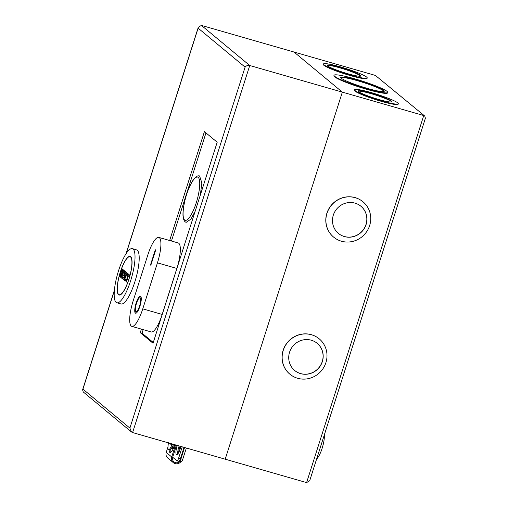 <?xml version="1.0" encoding="UTF-8"?>
<svg xmlns="http://www.w3.org/2000/svg" width="508" height="508" viewBox="0 0 508 508"><rect width="100%" height="100%" fill="white"/><g stroke="black" fill="none" stroke-linecap="round" stroke-linejoin="round"><path stroke-width="0.76" d="M176.517 445.199L172.676 457.244A4.439 4.261 129.7 0 0 179.819 461.435M180.873 461.74A5.467 5.251 -50.3 0 1 171.717 456.971L175.565 444.925M174.765 444.69A9.569 2.464 106 0 1 174.676 444.976A9.569 2.464 106 0 1 169.977 452.469A9.569 2.464 106 0 1 169.081 450.177M172.498 458.025A4.439 4.261 129.7 0 0 173.234 457.708M173.304 462.642L167.818 458.083A5.467 5.251 -50.3 0 1 166.23 452.418L167.837 447.377M170.034 450.361A9.569 2.464 -74 0 0 170.51 452.412M173.711 444.392L170.237 450.342L168.205 449.415A7.29 1.873 106 0 1 167.862 448.037L168.377 442.627M172.517 444.049L172.218 444.938L171.825 444.849A7.29 1.873 106 0 1 168.205 449.415M171.825 444.849L168.396 442.862M170.421 443.446L172.218 444.938M180.823 446.437A7.239 1.861 106 0 1 180.137 448.989A7.239 1.861 106 0 1 176.581 454.654A7.239 1.861 106 0 1 177.025 446.411A7.239 1.861 106 0 1 177.362 445.44M177.749 453.974A7.239 1.861 106 0 1 178.822 446.926A7.239 1.861 106 0 1 179.153 445.954M153.276 342.5L142.049 333.185L143.18 329.635M171.456 241.027L205.969 132.906M141.389 329.12L140.259 332.67L153.035 343.268L217.195 142.221L204.419 131.623L169.666 240.513M140.259 332.67L142.049 333.185M178.714 461.283A3.219 0.826 -74 0 0 178.797 461.334A3.219 0.826 -74 0 0 180.378 458.813L184.036 447.358M342.341 92.132L294.005 52.026L342.341 92.132L225.196 459.194L342.341 92.132L423.742 115.538L306.597 482.6L132.601 432.568L249.739 65.507L342.341 92.132M131.464 431.952L83.229 391.935L82.601 389.801L82.931 389.128L129.889 428.092L131.464 431.952L132.601 432.568M129.889 428.092L245.091 67.126L198.133 28.162L198.304 27.254L201.403 25.4L375.399 75.432L424.771 116.065L425.399 118.199L309.696 480.746L306.597 482.6M245.091 67.126C246.285 65.684 247.834 65.151 249.739 65.507L201.403 25.4M174.638 444.659A5.226 1.346 106 0 1 172.129 448.57A5.226 1.346 106 0 1 171.99 448.488M182.239 446.843L178.587 458.299A3.219 0.826 106 0 1 177.006 460.813A3.219 0.826 106 0 1 176.924 460.769L172.676 457.244M136.112 303.149A8.846 2.273 106 0 1 140.456 296.221A8.846 2.273 106 0 1 139.91 306.299A8.846 2.273 106 0 1 135.566 313.226A8.846 2.273 106 0 1 136.112 303.149M140.532 296.247A8.846 2.273 -74 0 0 136.265 303.187A8.846 2.273 -74 0 0 135.642 313.239M140.087 297.796A7.239 1.861 106 0 1 140.164 297.809A7.239 1.861 106 0 1 139.719 306.057A7.239 1.861 106 0 1 136.163 311.721A7.239 1.861 106 0 1 136.087 311.696M139.567 306.013A7.239 1.861 106 0 1 136.011 311.677A7.239 1.861 106 0 1 136.462 303.435A7.239 1.861 106 0 1 140.011 297.771A7.239 1.861 106 0 1 139.567 306.013M150.476 264.979L155.34 249.752L155.683 250.038L150.825 265.265L150.476 264.979L150.844 265.201M157.442 262.858A22.352 5.747 -74 0 0 158.82 237.395A22.352 5.747 -74 0 0 147.847 254.895L133.166 300.895A22.352 5.747 -74 0 0 131.788 326.358A22.352 5.747 -74 0 0 142.767 308.858L157.442 262.858L176.86 268.446A22.352 5.747 -74 0 0 178.238 242.976L158.82 237.395M155.467 249.853L150.628 265.024M176.86 268.446L162.179 314.439L142.767 308.858M131.788 326.358L151.206 331.94A22.352 5.747 -74 0 0 162.179 314.439M116.827 302.762L121.012 303.968A28.143 7.239 -74 0 0 134.83 281.934A28.143 7.239 -74 0 0 136.563 249.873L132.385 248.666A28.143 7.239 106 0 1 130.651 280.727A28.143 7.239 106 0 1 116.827 302.762A28.143 7.239 106 0 1 118.561 270.701A28.143 7.239 106 0 1 132.385 248.666M120.288 272.136A20.104 5.169 106 0 1 130.162 256.394A20.104 5.169 106 0 1 128.924 279.298A20.104 5.169 106 0 1 119.05 295.034A20.104 5.169 106 0 1 120.288 272.136M195.161 211.264L190.792 219.208L186.246 222.307C185.503 222.199 183.42 221.437 182.982 215.405C182.842 209.626 184.029 202.698 186.544 194.621C188.506 188.551 190.691 183.718 193.104 180.111L195.421 177.349C196.945 176.022 198.33 175.546 199.581 175.939L201.854 182.912L200.349 195.015M120.358 272.193A19.78 5.086 -74 0 0 119.139 294.729A19.78 5.086 -74 0 0 128.854 279.241A19.78 5.086 -74 0 0 130.073 256.705A19.78 5.086 -74 0 0 120.358 272.193M126.308 281.946L126.003 281.578L128.01 275.654L127.425 275.057L127.813 273.837L129.127 274.923L128.74 276.142L128.219 275.717L126.276 281.807L126.003 281.578M127.914 275.571L127.425 275.057M127.978 273.698L129.362 274.847L128.873 276.371M128.772 276.282L128.359 275.939L126.409 282.029M125.413 277.362L124.93 278.873L125.692 279.508L125.203 281.026M125.101 280.943L124.104 280.003L126.435 272.688L127.4 273.495L127.013 274.714L126.251 274.079L125.698 277.47L125.279 277.127L124.695 278.956L125.692 279.508M126.6 272.555L127.635 273.412L127.146 274.936M127.044 274.853L126.39 274.307L125.832 277.698M123.171 277.412L123.781 277.92M124.263 276.396L123.59 275.723L124.949 271.456L125.914 272.263L125.432 273.787L124.67 273.152L124.085 274.98L124.847 275.609L123.584 279.571L122.618 278.771L123.006 277.552L123.876 278.003L124.365 276.479L123.59 275.723M125.114 271.323L126.149 272.18L125.565 274.009M125.463 273.926L124.809 273.38M124.803 273.393L124.32 274.904L125.082 275.533L123.717 279.794M123.615 279.711L122.618 278.771M122.441 274.898L121.958 276.409L122.72 277.044L122.231 278.562M122.13 278.479L121.133 277.539L123.463 270.224L124.435 271.031L124.041 272.25L123.285 271.615L122.726 275.006L122.314 274.663L121.729 276.492L122.72 277.044M123.628 270.091L124.663 270.948L124.181 272.472M124.079 272.39L123.419 271.844L122.86 275.234M122.111 268.827L123.146 269.691L121.831 273.799M121.729 273.717L120.783 277.362L120.434 276.955L121.336 273.279L120.936 272.948L119.615 276.276L121.945 268.967L122.911 269.767L121.545 273.45L120.783 277.362M120.675 277.273L120.434 276.955M121.018 273.139L121.31 273.38L119.958 276.676M121.495 271.983L121.945 269.926L122.492 270.497L121.914 272.326L121.266 272.059L121.812 272.244M122.022 270.123L122.39 270.427L121.945 269.926L121.266 272.059M324.339 434.867A14.332 3.683 106 0 1 322.148 448.266A14.332 3.683 106 0 1 316.662 458.921M178.638 452.615A7.239 1.861 106 0 1 179.749 447.192A7.239 1.861 106 0 1 180.08 446.221M387.744 92.431L387.598 92.888A28.188 3.048 -162.3 0 1 366.795 89.338A28.188 3.048 -162.3 0 1 333.883 75.749L334.029 75.292A28.188 3.048 -162.3 0 1 354.832 78.842A28.188 3.048 -162.3 0 1 387.744 92.431A28.188 3.048 -162.3 0 1 366.941 88.881A28.188 3.048 -162.3 0 1 334.029 75.292M367.22 77.953L367.074 78.41A22.962 2.483 -162.3 0 1 350.133 75.521A22.962 2.483 -162.3 0 1 323.323 64.446L323.469 63.989A22.962 2.483 -162.3 0 1 340.417 66.878A22.962 2.483 -162.3 0 1 367.22 77.953A22.962 2.483 -162.3 0 1 350.279 75.063A22.962 2.483 -162.3 0 1 323.469 63.989M398.297 103.734L398.151 104.191A22.962 2.483 -162.3 0 1 381.21 101.302A22.962 2.483 -162.3 0 1 354.4 90.227L354.546 89.77A22.962 2.483 -162.3 0 1 371.494 92.666A22.962 2.483 -162.3 0 1 398.297 103.734A22.962 2.483 -162.3 0 1 381.356 100.844A22.962 2.483 -162.3 0 1 354.546 89.77M289.852 374.155A22.962 22.054 -50.3 0 1 289.801 374.117A22.962 22.054 -50.3 0 1 284.931 346.132A22.962 22.054 -50.3 0 1 311.404 334.696A22.962 22.054 -50.3 0 1 319.126 338.772A22.962 22.054 -50.3 0 1 319.176 338.811M297.631 378.276A22.962 22.054 -50.3 0 1 289.909 374.199A22.962 22.054 -50.3 0 1 285.032 346.221A22.962 22.054 -50.3 0 1 311.512 334.778A22.962 22.054 -50.3 0 1 319.234 338.855A22.962 22.054 -50.3 0 1 324.104 366.84A22.962 22.054 -50.3 0 1 297.631 378.276M333.604 237.084A22.962 22.054 -50.3 0 1 333.546 237.039A22.962 22.054 -50.3 0 1 328.676 209.055A22.962 22.054 -50.3 0 1 355.155 197.618A22.962 22.054 -50.3 0 1 362.877 201.695A22.962 22.054 -50.3 0 1 362.928 201.739M341.376 241.198A22.962 22.054 -50.3 0 1 333.654 237.122A22.962 22.054 -50.3 0 1 328.784 209.144A22.962 22.054 -50.3 0 1 355.257 197.701A22.962 22.054 -50.3 0 1 362.979 201.778A22.962 22.054 -50.3 0 1 367.849 229.762A22.962 22.054 -50.3 0 1 341.376 241.198M357.588 80.251A22.866 2.47 -162.3 0 1 384.277 91.275A22.866 2.47 -162.3 0 1 367.405 88.398A22.866 2.47 -162.3 0 1 340.709 77.375A22.866 2.47 -162.3 0 1 357.588 80.251M384.099 91.472A22.866 2.47 17.7 0 0 357.441 80.709A22.866 2.47 17.7 0 0 340.741 77.635M340.17 67.431A17.647 1.905 -162.3 0 1 360.769 75.933A17.647 1.905 -162.3 0 1 347.745 73.717A17.647 1.905 -162.3 0 1 327.152 65.208A17.647 1.905 -162.3 0 1 340.17 67.431M360.559 76.124A17.647 1.905 17.7 0 0 340.023 67.882A17.647 1.905 17.7 0 0 327.209 65.475M371.246 93.212A17.647 1.905 -162.3 0 1 391.846 101.721A17.647 1.905 -162.3 0 1 378.822 99.498A17.647 1.905 -162.3 0 1 358.229 90.989A17.647 1.905 -162.3 0 1 371.246 93.212M391.636 101.905A17.647 1.905 17.7 0 0 371.1 93.669A17.647 1.905 17.7 0 0 358.286 91.262M311.29 340.214A17.647 16.942 -50.3 0 1 317.221 343.345A17.647 16.942 -50.3 0 1 320.967 364.846A17.647 16.942 -50.3 0 1 300.622 373.634A17.647 16.942 -50.3 0 1 294.691 370.503A17.647 16.942 -50.3 0 1 290.944 349.002A17.647 16.942 -50.3 0 1 311.29 340.214M294.64 370.459A17.647 16.942 129.7 0 0 300.52 373.551A17.647 16.942 129.7 0 0 320.846 364.795A17.647 16.942 129.7 0 0 317.17 343.306M355.035 203.143A17.647 16.942 -50.3 0 1 360.966 206.273A17.647 16.942 -50.3 0 1 364.712 227.774A17.647 16.942 -50.3 0 1 344.367 236.563A17.647 16.942 -50.3 0 1 338.436 233.432A17.647 16.942 -50.3 0 1 334.696 211.931A17.647 16.942 -50.3 0 1 355.035 203.143M338.385 233.388A17.647 16.942 129.7 0 0 344.265 236.474A17.647 16.942 129.7 0 0 364.592 227.717A17.647 16.942 129.7 0 0 360.915 206.229M181.089 461.778A3.219 0.826 -74 0 0 181.172 461.829A3.219 0.826 -74 0 0 182.753 459.308L186.353 448.024M179.184 461.175L179.292 461.264A3.219 0.826 -74 0 0 179.381 461.308A3.219 0.826 -74 0 0 180.956 458.794L184.556 447.51M424.771 116.065L375.399 75.432M166.23 452.418L171.717 456.971M198.133 28.162L126.206 253.536M114.344 290.703L82.931 389.128M178.587 458.299L180.378 458.813M196.253 202.705C194.456 209.099 188.284 222.695 184.614 220.015C181.127 216.757 184.398 200.755 186.588 194.678C188.379 188.284 194.551 174.689 198.222 177.368C201.708 180.626 198.438 196.628 196.253 202.705M124.104 280.003L125.07 280.803L125.457 279.584M121.133 277.539L122.098 278.34L122.485 277.12M180.956 458.794L182.753 459.308M172.536 447.434L173.291 447.65M198.304 27.254L125.978 253.886M114.389 290.208L82.601 389.801M178.797 461.334L177.006 460.813M120.028 294.983L119.139 294.729M130.956 256.959L130.073 256.705M125.984 281.61L127.927 275.52M126.352 281.997L126.016 281.718M128.816 276.339L128.302 275.908M127.413 275.088L127.826 273.793M127.908 275.584L127.444 275.196M125.774 277.666L125.362 277.324M127.089 274.904L126.333 274.276M124.085 280.035L126.441 272.644M125.146 281L124.117 280.143M123.723 278.092L124.282 276.346M122.599 278.803L123.012 277.508M123.66 279.768L122.631 278.911M125.508 273.977L124.752 273.348M123.571 275.755L124.962 271.412M124.257 276.409L123.603 275.863M122.803 275.203L122.39 274.86M124.123 272.44L123.361 271.812M121.114 277.571L123.476 270.18M122.18 278.536L121.145 277.679M119.596 276.314L121.952 268.923M120.421 276.993L121.323 273.317M121.755 272.415L122.409 270.364M181.172 461.829L179.381 461.308"/></g></svg>
